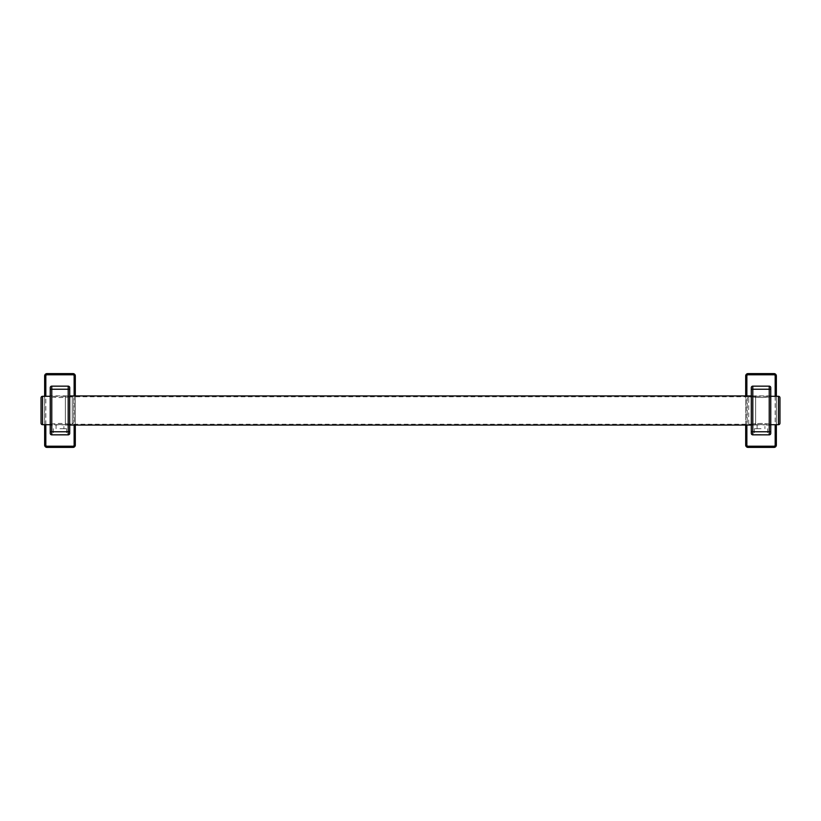 <?xml version="1.0" encoding="UTF-8"?>
<svg xmlns="http://www.w3.org/2000/svg" width="821" height="821" viewBox="0 0 821 821"><rect width="100%" height="100%" fill="white"/><g stroke="black" fill="none" stroke-linecap="round" stroke-linejoin="round"><path stroke-width="0.62" stroke-dasharray="4.11 3.08" d="M50.245 395.896L50.245 396.717L50.245 395.896L69.713 395.896L69.713 396.717A58.26 58.26 0 0 1 50.245 396.717C56.731 397.733 63.227 397.733 69.713 396.717L69.713 387.676A1.519 1.519 0 0 0 68.194 386.157L51.764 386.157A1.519 1.519 0 0 0 50.245 387.676M69.713 395.896L69.713 424.283C63.227 423.267 56.731 423.267 50.245 424.283L50.245 425.104L50.245 424.283A58.26 58.26 0 0 1 69.713 424.283L69.713 433.324A1.519 1.519 0 0 1 68.194 434.843L51.764 434.843A1.519 1.519 0 0 1 50.245 433.324M44.652 424.714L44.652 396.286M46.951 447.383A2.299 2.299 0 0 1 44.652 445.085L44.652 375.915A2.299 2.299 0 0 1 46.951 373.617L73.007 373.617A2.299 2.299 0 0 1 75.306 375.915L75.306 445.085A2.299 2.299 0 0 1 73.007 447.383L46.951 447.383M75.306 395.938L75.306 425.062M59.974 424.57C54.925 425.155 54.925 425.155 59.974 424.57C54.925 425.155 54.925 425.155 59.974 424.57C65.023 425.155 65.023 425.155 59.974 424.57C65.023 425.155 65.023 425.155 59.974 424.57M59.974 428.685L66.583 428.685L59.974 428.685M59.974 434.658L66.583 434.658L59.974 434.658M770.755 387.676A1.519 1.519 0 0 0 769.236 386.157L752.806 386.157A1.519 1.519 0 0 0 751.287 387.676L751.287 433.324A1.519 1.519 0 0 0 752.806 434.843L769.236 434.843A1.519 1.519 0 0 0 770.755 433.324L770.755 396.717A58.26 58.26 0 0 1 751.287 396.717C757.773 397.733 764.269 397.733 770.755 396.717L770.755 389.236M751.287 424.283A58.26 58.26 0 0 1 770.755 424.283C764.269 423.267 757.773 423.267 751.287 424.283M745.694 425.062L745.694 395.938M747.993 447.383A2.299 2.299 0 0 1 745.694 445.085L745.694 375.915A2.299 2.299 0 0 1 747.993 373.617L774.049 373.617A2.299 2.299 0 0 1 776.348 375.915L776.348 445.085A2.299 2.299 0 0 1 774.049 447.383L747.993 447.383M776.348 396.286L776.348 424.714M761.026 424.57C755.977 425.155 755.977 425.155 761.026 424.57C755.977 425.155 755.977 425.155 761.026 424.57C766.075 425.155 766.075 425.155 761.026 424.57C766.075 425.155 766.075 425.155 761.026 424.57M761.026 428.685L754.417 428.685L761.026 428.685M761.026 434.658L754.417 434.658L761.026 434.658M41.05 397.805L41.05 423.195M65.352 396.286L65.352 424.714L65.352 396.286L50.245 396.286M65.352 424.714L50.245 424.714M65.352 395.938L65.352 425.062L65.352 395.938L69.713 395.938M65.352 425.062L69.713 425.062M751.287 425.062L755.648 425.062L755.648 395.938L755.648 425.062M751.287 395.938L755.648 395.938M755.648 396.286L755.648 424.714L755.648 396.286L770.755 396.286M755.648 424.714L770.755 424.714M779.95 423.195L779.95 397.805M747.233 398.411L748.752 396.892L755.648 396.892L755.648 424.108L748.752 424.108L748.752 396.892L748.752 424.108L747.233 422.589L747.233 398.411L747.233 422.589M755.648 396.892L755.648 424.108M755.648 424.221L755.648 396.779L755.648 424.221L65.352 424.221L65.352 396.779L755.648 396.779M65.352 396.779L65.352 424.221M65.352 396.892L65.352 424.108L65.352 396.892L72.248 396.892L73.767 398.411L73.767 422.589L73.767 398.411M73.767 422.589L72.248 424.108L72.248 396.892L72.248 424.108L65.352 424.108M45.822 424.714L45.822 396.286M74.136 395.938L74.136 425.062M746.864 425.062L746.864 395.938M775.178 396.286L775.178 424.714M42.569 396.286L42.569 424.714M778.431 424.714L778.431 396.286M69.713 425.104L63.894 425.104L63.894 428.685M56.064 428.685L56.064 425.104L50.245 425.104M66.583 428.685L66.583 434.658M53.375 428.685L53.375 434.658M770.755 395.896L751.287 395.896M770.755 425.104L764.936 425.104L764.936 428.685M757.106 428.685L757.106 425.104L751.287 425.104M767.625 428.685L767.625 434.658M754.417 428.685L754.417 434.658"/><path stroke-width="1.23" d="M50.245 387.676L50.245 433.324L50.245 387.676A1.519 1.519 0 0 1 51.764 386.157L68.194 386.157L68.194 434.843L51.764 434.843L51.764 389.236L69.713 389.236L69.713 433.324A1.519 1.519 0 0 1 68.194 434.843A1.519 1.519 0 0 0 69.713 433.324M75.306 425.062L75.306 445.085A2.299 2.299 0 0 1 73.007 447.383L46.951 447.383A2.299 2.299 0 0 1 44.652 445.085L44.652 424.714M44.652 396.286L44.652 375.915A2.299 2.299 0 0 1 46.951 373.617L73.007 373.617A2.299 2.299 0 0 1 75.306 375.915L75.306 395.938M68.194 386.157A1.519 1.519 0 0 1 69.713 387.676L69.713 389.236M50.245 433.324A1.519 1.519 0 0 0 51.764 434.843A1.519 1.519 0 0 1 50.245 433.324M751.287 433.324A1.519 1.519 0 0 0 752.806 434.843A1.519 1.519 0 0 1 751.287 433.324L751.287 387.676A1.519 1.519 0 0 1 752.806 386.157L769.236 386.157L769.236 434.843L752.806 434.843L752.806 389.236L770.755 389.236L770.755 433.324A1.519 1.519 0 0 1 769.236 434.843A1.519 1.519 0 0 0 770.755 433.324M770.755 387.676L770.755 389.236L770.755 387.676A1.519 1.519 0 0 0 769.236 386.157M776.348 424.714L776.348 445.085A2.299 2.299 0 0 1 774.049 447.383L747.993 447.383A2.299 2.299 0 0 1 745.694 445.085L745.694 425.062M745.694 395.938L745.694 375.915A2.299 2.299 0 0 1 747.993 373.617L774.049 373.617A2.299 2.299 0 0 1 776.348 375.915L776.348 396.286M50.245 424.714L42.569 424.714A1.519 1.519 0 0 1 41.05 423.195L41.05 397.805A1.519 1.519 0 0 1 42.569 396.286L50.245 396.286M69.713 425.062L751.287 425.062M69.713 395.938L751.287 395.938M770.755 396.286L778.431 396.286L778.431 424.714L770.755 424.714M778.431 424.714A1.519 1.519 0 0 0 779.95 423.195L779.95 397.805A1.519 1.519 0 0 0 778.431 396.286M50.245 389.236L51.764 389.236L51.764 386.157M74.136 425.062L74.136 445.085A1.129 1.129 0 0 1 73.007 446.214L46.951 446.214A1.129 1.129 0 0 1 45.822 445.085L45.822 424.714M45.822 396.286L45.822 375.915A1.129 1.129 0 0 1 46.951 374.787L73.007 374.787A1.129 1.129 0 0 1 74.136 375.915L74.136 395.938M44.652 375.915L45.822 375.915M44.652 445.085L45.822 445.085M46.951 447.383L46.951 446.214M73.007 447.383L73.007 446.214M75.306 445.085L74.136 445.085M75.306 375.915L74.136 375.915M73.007 373.617L73.007 374.787M46.951 373.617L46.951 374.787M50.245 431.764L69.713 431.764M751.287 389.236L752.806 389.236L752.806 386.157M775.178 424.714L775.178 445.085A1.129 1.129 0 0 1 774.049 446.214L747.993 446.214A1.129 1.129 0 0 1 746.864 445.085L746.864 425.062M746.864 395.938L746.864 375.915A1.129 1.129 0 0 1 747.993 374.787L774.049 374.787A1.129 1.129 0 0 1 775.178 375.915L775.178 396.286M745.694 375.915L746.864 375.915M745.694 445.085L746.864 445.085M747.993 447.383L747.993 446.214M774.049 447.383L774.049 446.214M776.348 445.085L775.178 445.085M776.348 375.915L775.178 375.915M774.049 373.617L774.049 374.787M747.993 373.617L747.993 374.787M751.287 431.764L770.755 431.764M42.569 424.714L42.569 396.286"/></g></svg>
